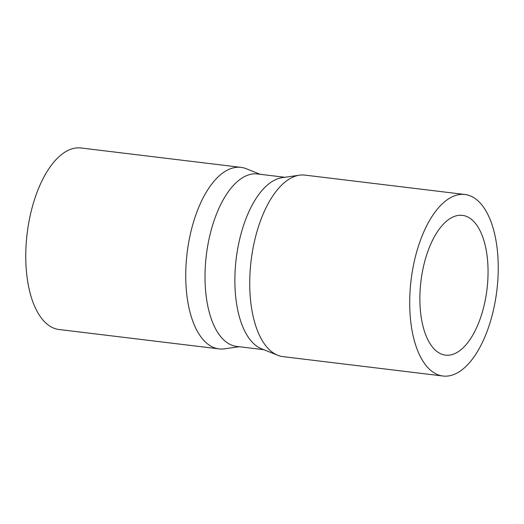 <?xml version="1.0" encoding="UTF-8"?>
<svg xmlns="http://www.w3.org/2000/svg" width="524" height="524" viewBox="0 0 524 524"><rect width="100%" height="100%" fill="white"/><g stroke="black" fill="none" stroke-linecap="round" stroke-linejoin="round"><path stroke-width="0.79" d="M263.919 349.718L236.625 346.41A86.853 41.042 -83.1 0 1 206.325 255.254A86.853 41.042 -83.1 0 1 257.513 173.968L284.807 177.276M299.512 175.18L282.174 177.649A86.853 41.042 96.9 0 0 239.442 240.202A86.853 41.042 96.9 0 0 246.28 333.965A86.853 41.042 96.9 0 0 261.45 348.729L277.7 355.265A91.425 43.204 -83.1 0 1 261.731 339.722A91.425 43.204 -83.1 0 1 254.533 241.02A91.425 43.204 -83.1 0 1 299.512 175.18A91.425 43.204 -83.1 0 1 304.988 175.114L464.965 194.496A91.425 43.204 96.9 0 0 415.853 254.946A91.425 43.204 96.9 0 0 421.709 359.104A91.425 43.204 96.9 0 0 442.976 376.016A91.425 43.204 96.9 0 0 496.857 290.447A91.425 43.204 96.9 0 0 464.965 194.496M260.081 174.282L246.3 168.735A91.425 43.204 96.9 0 0 241.001 167.366A91.425 43.204 96.9 0 0 191.889 227.816A91.425 43.204 96.9 0 0 197.744 331.974A91.425 43.204 96.9 0 0 219.012 348.886A91.425 43.204 96.9 0 0 224.488 348.82L239.193 346.724M442.976 376.016L282.999 356.634A91.425 43.204 -83.1 0 1 277.7 355.265M219.012 348.886L59.035 329.504A91.425 43.204 -83.1 0 1 27.143 233.553A91.425 43.204 -83.1 0 1 81.023 147.984L241.001 167.366M429.123 342.113A70.393 33.267 96.9 0 0 445.505 355.141A70.393 33.267 96.9 0 0 486.993 289.255A70.393 33.267 96.9 0 0 462.437 215.371A70.393 33.267 96.9 0 0 424.617 261.915A70.393 33.267 96.9 0 0 429.123 342.113"/></g></svg>
